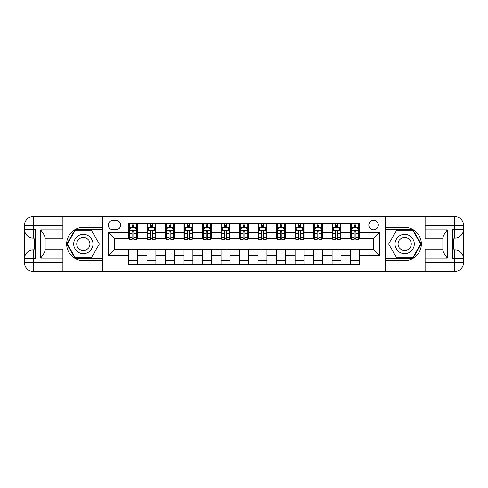 <?xml version="1.0" encoding="UTF-8"?>
<svg xmlns="http://www.w3.org/2000/svg" width="488" height="488" viewBox="0 0 488 488"><rect width="100%" height="100%" fill="white"/><g stroke="black" fill="none" stroke-linecap="round" stroke-linejoin="round"><path stroke-width="0.73" d="M373.57 220.308A4.74 4.74 0 0 0 368.83 225.047A4.74 4.74 0 0 0 373.57 229.787A4.74 4.74 0 0 0 378.31 225.047A4.74 4.74 0 0 0 373.57 220.308M62.903 266.064L99.918 266.064L99.918 271.395L425.097 271.395L425.097 262.507L454.712 262.507L454.712 258.811L452.492 258.811L452.492 229.189L454.712 229.189L454.712 225.493L425.097 225.493L425.097 229.86L447.313 229.86L447.313 258.14C444.94 255.102 443.464 252.534 442.866 250.448L442.866 237.552C443.464 235.466 444.94 232.898 447.313 229.86M112.801 229.634L116.059 229.634A4.593 4.593 0 0 0 120.652 225.047A4.593 4.593 0 0 0 116.059 220.454L112.801 220.454A4.593 4.593 0 0 0 108.214 225.047A4.593 4.593 0 0 0 112.801 229.634M385.416 227.341L385.416 260.659L404.668 260.659A16.659 16.659 0 0 0 421.321 244A16.659 16.659 0 0 0 404.668 227.341L385.416 227.341L385.416 216.605L62.903 216.605L62.903 225.493L33.288 225.493L33.288 229.189L35.508 229.189L35.508 258.811L33.288 258.811L33.288 262.507L62.903 262.507L62.903 258.14L40.687 258.14L40.687 229.86C43.06 232.898 44.536 235.466 45.134 237.552L45.134 250.448C44.536 252.534 43.06 255.102 40.687 258.14M102.584 260.659L102.584 227.341L83.332 227.341A16.659 16.659 0 0 0 66.679 244A16.659 16.659 0 0 0 83.332 260.659L102.584 260.659L102.584 271.395M128.496 255.401L108.507 255.401L108.507 232.599L128.496 232.599L128.496 238.522L114.43 238.522L114.43 249.478L128.496 249.478L128.496 264.362L359.504 264.362L359.504 249.478L373.57 249.478L373.57 238.522L359.504 238.522L359.504 232.599L379.493 232.599L379.493 255.401L359.504 255.401M359.504 232.599L359.504 223.638L128.496 223.638L128.496 232.599M350.616 223.638L350.616 238.522L351.354 238.522M354.172 238.522L355.947 238.522M358.759 238.522L359.504 238.522M350.616 238.522L340.252 238.522M332.108 223.638L332.108 238.522L332.846 238.522M335.659 238.522L337.44 238.522M332.108 238.522L321.738 238.522M313.595 223.638L313.595 238.522L314.339 238.522M317.151 238.522L318.926 238.522M313.595 238.522L303.231 238.522M295.087 223.638L295.087 238.522L295.826 238.522M298.644 238.522L300.419 238.522M295.087 238.522L284.724 238.522M276.58 223.638L276.58 238.522L277.318 238.522M280.13 238.522L281.905 238.522M276.58 238.522L266.21 238.522M258.067 223.638L258.067 238.522L258.811 238.522M261.623 238.522L263.398 238.522M258.067 238.522L247.703 238.522M239.559 223.638L239.559 238.522L240.297 238.522M243.109 238.522L244.891 238.522M239.559 238.522L229.189 238.522M221.046 223.638L221.046 238.522L221.79 238.522M224.602 238.522L226.377 238.522M221.046 238.522L210.682 238.522M202.538 223.638L202.538 238.522L203.276 238.522M206.095 238.522L207.87 238.522M202.538 238.522L192.174 238.522M184.031 223.638L184.031 238.522L184.769 238.522M187.581 238.522L189.356 238.522M184.031 238.522L173.661 238.522M165.517 223.638L165.517 238.522L166.262 238.522M169.074 238.522L170.849 238.522M165.517 238.522L155.153 238.522M147.01 223.638L147.01 238.522L147.748 238.522M150.56 238.522L152.341 238.522M147.01 238.522L136.646 238.522M128.496 238.522L129.241 238.522M132.053 238.522L133.828 238.522M128.496 249.478L137.384 249.478L137.384 264.362M359.504 249.478L137.384 249.478M137.384 223.638L137.384 238.522M128.496 227.341L129.241 227.341M132.053 227.341L133.828 227.341M136.646 227.341L137.384 227.341M128.496 260.659L137.384 260.659M147.01 249.478L147.01 264.362M155.892 223.638L155.892 238.522M147.01 227.341L147.748 227.341M150.56 227.341L152.341 227.341M155.153 227.341L155.892 227.341M155.892 249.478L155.892 264.362M147.01 260.659L155.892 260.659M165.517 249.478L165.517 264.362M174.405 249.478L174.405 264.362M165.517 260.659L174.405 260.659M174.405 223.638L174.405 238.522M165.517 227.341L166.262 227.341M169.074 227.341L170.849 227.341M173.661 227.341L174.405 227.341M184.031 249.478L184.031 264.362M192.912 249.478L192.912 264.362M184.031 260.659L192.912 260.659M192.912 223.638L192.912 238.522M184.031 227.341L184.769 227.341M187.581 227.341L189.356 227.341M192.174 227.341L192.912 227.341M202.538 249.478L202.538 264.362M211.42 249.478L211.42 264.362M202.538 260.659L211.42 260.659M211.42 223.638L211.42 238.522M202.538 227.341L203.276 227.341M206.095 227.341L207.87 227.341M210.682 227.341L211.42 227.341M221.046 249.478L221.046 264.362M229.933 249.478L229.933 264.362M221.046 260.659L229.933 260.659M229.933 223.638L229.933 238.522M221.046 227.341L221.79 227.341M224.602 227.341L226.377 227.341M229.189 227.341L229.933 227.341M239.559 249.478L239.559 264.362M248.441 249.478L248.441 264.362M239.559 260.659L248.441 260.659M248.441 223.638L248.441 238.522M239.559 227.341L240.297 227.341M243.109 227.341L244.891 227.341M247.703 227.341L248.441 227.341M258.067 249.478L258.067 264.362M266.954 249.478L266.954 264.362M258.067 260.659L266.954 260.659M266.954 223.638L266.954 238.522M258.067 227.341L258.811 227.341M261.623 227.341L263.398 227.341M266.21 227.341L266.954 227.341M276.58 249.478L276.58 264.362M285.462 249.478L285.462 264.362M276.58 260.659L285.462 260.659M285.462 223.638L285.462 238.522M276.58 227.341L277.318 227.341M280.13 227.341L281.905 227.341M284.724 227.341L285.462 227.341M295.087 249.478L295.087 264.362M303.969 249.478L303.969 264.362M295.087 260.659L303.969 260.659M303.969 223.638L303.969 238.522M295.087 227.341L295.826 227.341M298.644 227.341L300.419 227.341M303.231 227.341L303.969 227.341M313.595 249.478L313.595 264.362M322.483 249.478L322.483 264.362M313.595 260.659L322.483 260.659M322.483 223.638L322.483 238.522M313.595 227.341L314.339 227.341M317.151 227.341L318.926 227.341M321.738 227.341L322.483 227.341M332.108 249.478L332.108 264.362M340.99 249.478L340.99 264.362M332.108 260.659L340.99 260.659M340.99 223.638L340.99 238.522M332.108 227.341L332.846 227.341M335.659 227.341L337.44 227.341M340.252 227.341L340.99 227.341M350.616 249.478L350.616 264.362M350.616 260.659L359.504 260.659M350.616 227.341L351.354 227.341M354.172 227.341L355.947 227.341M358.759 227.341L359.504 227.341M114.43 238.522L108.507 232.599M114.43 249.478L108.507 255.401M379.493 232.599L373.57 238.522M379.493 255.401L373.57 249.478M133.828 225.566L132.053 225.566M136.646 237.552L133.828 237.552L133.828 239.407L136.646 239.407L136.646 230.379L135.164 227.414L130.723 227.414L129.241 230.379L129.241 239.407L132.053 239.407L132.053 237.552L129.241 237.552M129.241 230.379L129.241 223.638M136.646 230.379L136.646 223.638M132.053 227.414L132.053 223.638M133.828 223.638L133.828 227.414M133.828 237.552L133.828 231.489C133.236 230.348 132.644 230.348 132.053 231.489L132.053 237.552M152.341 225.566L150.56 225.566M155.153 237.552L152.341 237.552L152.341 239.407L155.153 239.407L155.153 230.379L153.671 227.414L149.23 227.414L147.748 230.379L147.748 239.407L150.56 239.407L150.56 237.552L147.748 237.552M147.748 230.379L147.748 223.638M155.153 230.379L155.153 223.638M150.56 227.414L150.56 223.638M152.341 223.638L152.341 227.414M152.341 237.552L152.341 231.489C151.75 230.348 151.158 230.348 150.56 231.489L150.56 237.552M170.849 225.566L169.074 225.566M173.661 237.552L170.849 237.552L170.849 239.407L173.661 239.407L173.661 230.379L172.185 227.414L167.738 227.414L166.262 230.379L166.262 239.407L169.074 239.407L169.074 237.552L166.262 237.552M166.262 230.379L166.262 223.638M173.661 230.379L173.661 223.638M169.074 227.414L169.074 223.638M170.849 223.638L170.849 227.414M170.849 237.552L170.849 231.489C170.257 230.348 169.665 230.348 169.074 231.489L169.074 237.552M189.356 225.566L187.581 225.566M192.174 237.552L189.356 237.552L189.356 239.407L192.174 239.407L192.174 230.379L190.692 227.414L186.251 227.414L184.769 230.379L184.769 239.407L187.581 239.407L187.581 237.552L184.769 237.552M184.769 230.379L184.769 223.638M192.174 230.379L192.174 223.638M187.581 227.414L187.581 223.638M189.356 223.638L189.356 227.414M189.356 237.552L189.356 231.489C188.771 230.348 188.173 230.348 187.581 231.489L187.581 237.552M207.87 225.566L206.095 225.566M210.682 237.552L207.87 237.552L207.87 239.407L210.682 239.407L210.682 230.379L209.2 227.414L204.759 227.414L203.276 230.379L203.276 239.407L206.095 239.407L206.095 237.552L203.276 237.552M203.276 230.379L203.276 223.638M210.682 230.379L210.682 223.638M206.095 227.414L206.095 223.638M207.87 223.638L207.87 227.414M207.87 237.552L207.87 231.489C207.278 230.348 206.686 230.348 206.095 231.489L206.095 237.552M78.525 235.667A9.626 9.626 0 0 0 74.999 248.813A9.626 9.626 0 0 0 88.145 252.333A9.626 9.626 0 0 0 91.671 239.187A9.626 9.626 0 0 0 78.525 235.667M80.038 238.29A6.588 6.588 0 0 0 77.629 247.294A6.588 6.588 0 0 0 86.632 249.71A6.588 6.588 0 0 0 89.042 240.706A6.588 6.588 0 0 0 80.038 238.29M99.32 244L91.329 257.847L75.341 257.847L67.35 244L75.341 230.153L91.329 230.153L99.32 244M399.855 252.333A9.626 9.626 0 0 0 413 248.813A9.626 9.626 0 0 0 409.475 235.667A9.626 9.626 0 0 0 396.329 239.187A9.626 9.626 0 0 0 399.855 252.333M401.368 249.71A6.588 6.588 0 0 0 410.371 247.294A6.588 6.588 0 0 0 407.962 238.29A6.588 6.588 0 0 0 398.958 240.706A6.588 6.588 0 0 0 401.368 249.71M396.671 230.153L412.659 230.153L420.65 244L412.659 257.847L396.671 257.847L388.68 244L396.671 230.153M102.584 227.341L102.584 216.605M40.687 229.86L62.903 229.86L62.903 225.493M62.903 229.86L62.903 238.742L45.134 238.742M62.903 262.507L62.903 271.395L33.288 271.395A8.888 8.888 0 0 1 24.4 262.507L24.4 225.493A8.888 8.888 0 0 1 33.288 216.605L62.903 216.605M45.134 249.258L62.903 249.258L62.903 258.14M99.918 271.395L62.903 271.395M24.4 258.811A8.888 8.888 0 0 1 33.288 249.923A8.888 8.888 0 0 0 24.4 258.811L33.288 258.811L33.288 249.923L35.508 249.923M35.508 238.077L33.288 238.077L33.288 229.189L24.4 229.189A8.888 8.888 0 0 0 33.288 238.077A8.888 8.888 0 0 1 24.4 229.189M99.918 216.605L99.918 221.936L62.903 221.936M102.584 229.708L75.085 229.708L66.838 244L75.085 258.292L102.584 258.292M35.508 239.443L34.319 239.443L34.319 245.305L35.508 245.305M34.319 243.927L35.508 243.927M34.319 242.292L35.508 242.292M34.319 242.024L35.508 242.024M34.319 245.305L34.319 248.557L35.508 248.557M34.319 245.598L35.508 245.598M385.416 260.659L385.416 271.395M385.416 216.605L454.712 216.605L454.712 225.493L463.6 225.493L463.6 262.507A8.888 8.888 0 0 1 454.712 271.395L425.097 271.395M447.313 258.14L425.097 258.14L425.097 262.507M425.097 258.14L425.097 249.258L442.866 249.258M442.866 238.742L425.097 238.742L425.097 229.86M425.097 225.493L425.097 216.605M463.6 229.189A8.888 8.888 0 0 1 454.712 238.077A8.888 8.888 0 0 0 463.6 229.189L454.712 229.189L454.712 238.077L452.492 238.077M452.492 249.923L454.712 249.923L454.712 258.811L463.6 258.811A8.888 8.888 0 0 0 454.712 249.923A8.888 8.888 0 0 1 463.6 258.811M388.082 216.605L388.082 221.936L425.097 221.936M388.082 271.395L388.082 266.064L425.097 266.064M463.6 225.493A8.888 8.888 0 0 0 454.712 216.605A8.888 8.888 0 0 1 463.6 225.493M385.416 258.292L412.915 258.292L421.162 244L412.915 229.708L385.416 229.708M452.492 248.557L453.681 248.557L453.681 242.695L452.492 242.695M453.681 244.073L452.492 244.073M453.681 245.708L452.492 245.708M453.681 245.976L452.492 245.976M453.681 242.695L453.681 239.443L452.492 239.443M453.681 242.402L452.492 242.402M226.377 225.566L224.602 225.566M229.189 237.552L226.377 237.552L226.377 239.407L229.189 239.407L229.189 230.379L227.713 227.414L223.266 227.414L221.79 230.379L221.79 239.407L224.602 239.407L224.602 237.552L221.79 237.552M221.79 230.379L221.79 223.638M229.189 230.379L229.189 223.638M224.602 227.414L224.602 223.638M226.377 223.638L226.377 227.414M226.377 237.552L226.377 231.489C225.785 230.348 225.194 230.348 224.602 231.489L224.602 237.552M244.891 225.566L243.109 225.566M247.703 237.552L244.891 237.552L244.891 239.407L247.703 239.407L247.703 230.379L246.22 227.414L241.78 227.414L240.297 230.379L240.297 239.407L243.109 239.407L243.109 237.552L240.297 237.552M240.297 230.379L240.297 223.638M247.703 230.379L247.703 223.638M243.109 227.414L243.109 223.638M244.891 223.638L244.891 227.414M244.891 237.552L244.891 231.489C244.299 230.348 243.707 230.348 243.109 231.489L243.109 237.552M263.398 225.566L261.623 225.566M266.21 237.552L263.398 237.552L263.398 239.407L266.21 239.407L266.21 230.379L264.734 227.414L260.287 227.414L258.811 230.379L258.811 239.407L261.623 239.407L261.623 237.552L258.811 237.552M258.811 230.379L258.811 223.638M266.21 230.379L266.21 223.638M261.623 227.414L261.623 223.638M263.398 223.638L263.398 227.414M263.398 237.552L263.398 231.489C262.806 230.348 262.215 230.348 261.623 231.489L261.623 237.552M281.905 225.566L280.13 225.566M284.724 237.552L281.905 237.552L281.905 239.407L284.724 239.407L284.724 230.379L283.241 227.414L278.8 227.414L277.318 230.379L277.318 239.407L280.13 239.407L280.13 237.552L277.318 237.552M277.318 230.379L277.318 223.638M284.724 230.379L284.724 223.638M280.13 227.414L280.13 223.638M281.905 223.638L281.905 227.414M281.905 237.552L281.905 231.489C281.314 230.348 280.722 230.348 280.13 231.489L280.13 237.552M300.419 225.566L298.644 225.566M303.231 237.552L300.419 237.552L300.419 239.407L303.231 239.407L303.231 230.379L301.749 227.414L297.308 227.414L295.826 230.379L295.826 239.407L298.644 239.407L298.644 237.552L295.826 237.552M295.826 230.379L295.826 223.638M303.231 230.379L303.231 223.638M298.644 227.414L298.644 223.638M300.419 223.638L300.419 227.414M300.419 237.552L300.419 231.489C299.827 230.348 299.236 230.348 298.644 231.489L298.644 237.552M318.926 225.566L317.151 225.566M321.738 237.552L318.926 237.552L318.926 239.407L321.738 239.407L321.738 230.379L320.262 227.414L315.815 227.414L314.339 230.379L314.339 239.407L317.151 239.407L317.151 237.552L314.339 237.552M314.339 230.379L314.339 223.638M321.738 230.379L321.738 223.638M317.151 227.414L317.151 223.638M318.926 223.638L318.926 227.414M318.926 237.552L318.926 231.489C318.335 230.348 317.743 230.348 317.151 231.489L317.151 237.552M337.44 225.566L335.659 225.566M340.252 237.552L337.44 237.552L337.44 239.407L340.252 239.407L340.252 230.379L338.77 227.414L334.329 227.414L332.846 230.379L332.846 239.407L335.659 239.407L335.659 237.552L332.846 237.552M332.846 230.379L332.846 223.638M340.252 230.379L340.252 223.638M335.659 227.414L335.659 223.638M337.44 223.638L337.44 227.414M337.44 237.552L337.44 231.489C336.848 230.348 336.256 230.348 335.659 231.489L335.659 237.552M355.947 225.566L354.172 225.566M358.759 237.552L355.947 237.552L355.947 239.407L358.759 239.407L358.759 230.379L357.277 227.414L352.836 227.414L351.354 230.379L351.354 239.407L354.172 239.407L354.172 237.552L351.354 237.552M351.354 230.379L351.354 223.638M358.759 230.379L358.759 223.638M354.172 227.414L354.172 223.638M355.947 223.638L355.947 227.414M355.947 237.552L355.947 231.489C355.355 230.348 354.764 230.348 354.172 231.489L354.172 237.552M147.01 255.401L137.384 255.401M147.01 232.599L137.384 232.599M165.517 232.599L155.892 232.599M165.517 255.401L155.892 255.401M184.031 232.599L174.405 232.599M184.031 255.401L174.405 255.401M202.538 232.599L192.912 232.599M202.538 255.401L192.912 255.401M221.046 232.599L211.42 232.599M221.046 255.401L211.42 255.401M239.559 232.599L229.933 232.599M239.559 255.401L229.933 255.401M258.067 232.599L248.441 232.599M258.067 255.401L248.441 255.401M276.58 232.599L266.954 232.599M276.58 255.401L266.954 255.401M295.087 232.599L285.462 232.599M295.087 255.401L285.462 255.401M313.595 232.599L303.969 232.599M313.595 255.401L303.969 255.401M332.108 232.599L322.483 232.599M332.108 255.401L322.483 255.401M350.616 232.599L340.99 232.599M350.616 255.401L340.99 255.401M136.603 230.305L129.277 230.305M129.241 227.591L130.631 227.591M135.249 227.591L136.646 227.591M132.053 233.581L129.241 233.581M136.646 233.581L133.828 233.581M133.828 226.505L132.053 226.505M155.117 230.305L147.785 230.305M147.748 227.591L149.139 227.591M153.763 227.591L155.153 227.591M150.56 233.581L147.748 233.581M155.153 233.581L152.341 233.581M152.341 226.505L150.56 226.505M173.624 230.305L166.298 230.305M166.262 227.591L167.652 227.591M172.27 227.591L173.661 227.591M169.074 233.581L166.262 233.581M173.661 233.581L170.849 233.581M170.849 226.505L169.074 226.505M192.138 230.305L184.806 230.305M184.769 227.591L186.16 227.591M190.784 227.591L192.174 227.591M187.581 233.581L184.769 233.581M192.174 233.581L189.356 233.581M189.356 226.505L187.581 226.505M210.645 230.305L203.313 230.305M203.276 227.591L204.673 227.591M209.291 227.591L210.682 227.591M206.095 233.581L203.276 233.581M210.682 233.581L207.87 233.581M207.87 226.505L206.095 226.505M33.288 216.605A8.888 8.888 0 0 0 24.4 225.493L33.288 225.493L33.288 216.605M33.288 271.395L33.288 262.507L24.4 262.507A8.888 8.888 0 0 0 33.288 271.395M454.712 271.395A8.888 8.888 0 0 0 463.6 262.507L454.712 262.507L454.712 271.395M229.153 230.305L221.826 230.305M221.79 227.591L223.181 227.591M227.798 227.591L229.189 227.591M224.602 233.581L221.79 233.581M229.189 233.581L226.377 233.581M226.377 226.505L224.602 226.505M247.666 230.305L240.334 230.305M240.297 227.591L241.688 227.591M246.312 227.591L247.703 227.591M243.109 233.581L240.297 233.581M247.703 233.581L244.891 233.581M244.891 226.505L243.109 226.505M266.173 230.305L258.847 230.305M258.811 227.591L260.202 227.591M264.819 227.591L266.21 227.591M261.623 233.581L258.811 233.581M266.21 233.581L263.398 233.581M263.398 226.505L261.623 226.505M284.687 230.305L277.355 230.305M277.318 227.591L278.709 227.591M283.327 227.591L284.724 227.591M280.13 233.581L277.318 233.581M284.724 233.581L281.905 233.581M281.905 226.505L280.13 226.505M303.194 230.305L295.862 230.305M295.826 227.591L297.216 227.591M301.84 227.591L303.231 227.591M298.644 233.581L295.826 233.581M303.231 233.581L300.419 233.581M300.419 226.505L298.644 226.505M321.702 230.305L314.376 230.305M314.339 227.591L315.73 227.591M320.348 227.591L321.738 227.591M317.151 233.581L314.339 233.581M321.738 233.581L318.926 233.581M318.926 226.505L317.151 226.505M340.215 230.305L332.883 230.305M332.846 227.591L334.237 227.591M338.861 227.591L340.252 227.591M335.659 233.581L332.846 233.581M340.252 233.581L337.44 233.581M337.44 226.505L335.659 226.505M358.723 230.305L351.397 230.305M351.354 227.591L352.751 227.591M357.368 227.591L358.759 227.591M354.172 233.581L351.354 233.581M358.759 233.581L355.947 233.581M355.947 226.505L354.172 226.505"/></g></svg>
